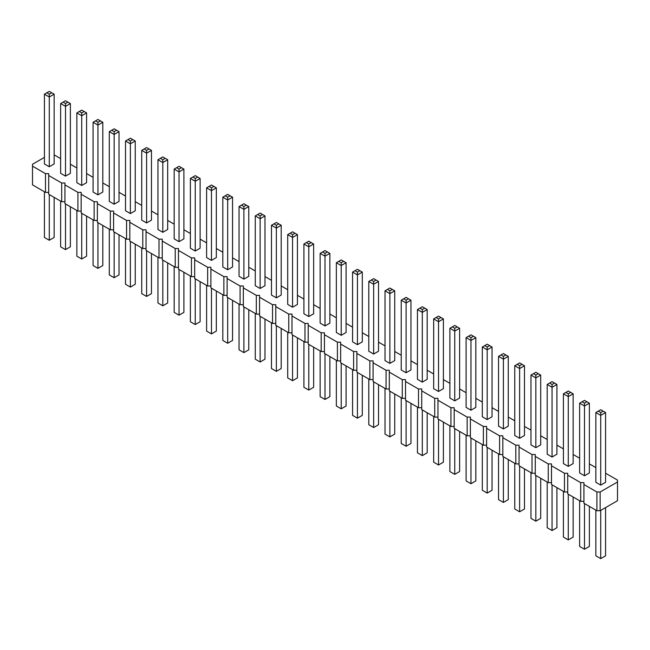<?xml version="1.0" encoding="UTF-8"?>
<svg xmlns="http://www.w3.org/2000/svg" width="650" height="650" viewBox="0 0 650 650"><rect width="100%" height="100%" fill="white"/><g stroke="black" fill="none" stroke-linecap="round" stroke-linejoin="round"><path stroke-width="0.97" d="M44.419 157.389L32.5 164.271L32.5 166.148L45.476 173.639L48.718 173.639L48.718 175.508L61.693 182.999L64.935 182.999L64.935 184.876L77.911 192.368L81.153 192.368L81.153 194.236L94.128 201.727L97.37 201.727L97.37 203.604L110.346 211.088L113.596 211.088L113.596 212.964L126.563 220.456L129.813 220.456L129.813 222.324L142.789 229.816L146.031 229.816L146.031 231.693L159.006 239.184L162.248 239.184L162.248 241.053L175.224 248.544L178.466 248.544L178.466 250.421L191.441 257.912L194.683 257.912L194.683 259.781L207.659 267.272L210.901 267.272L210.901 269.149L223.876 276.64L227.118 276.64L227.118 278.509L240.094 286L243.344 286L243.344 287.877L256.311 295.36L259.561 295.36L259.561 297.237L272.537 304.728L275.779 304.728L275.779 306.597L288.754 314.088L291.996 314.088L291.996 315.965L304.972 323.456L308.214 323.456L308.214 325.325L321.189 332.816L324.431 332.816L324.431 334.693L337.407 342.184L340.649 342.184L340.649 344.053L353.624 351.544L356.866 351.544L356.866 353.421L369.842 360.912L373.084 360.912L373.084 362.781L386.059 370.273L389.309 370.273L389.309 372.149L402.285 379.641L405.527 379.641L405.527 381.509L418.503 389.001L421.744 389.001L421.744 390.869L434.72 398.361L437.962 398.361L437.962 400.238L450.938 407.729L454.179 407.729L454.179 409.598L467.155 417.089L470.397 417.089L470.397 418.966L483.372 426.457L486.614 426.457L486.614 428.326L499.59 435.817L502.832 435.817L502.832 437.694L515.808 445.185L519.058 445.185L519.058 447.054L532.025 454.545L535.275 454.545L535.275 456.422L548.251 463.913L551.492 463.913L551.492 465.782L564.468 473.273L567.71 473.273L567.71 475.15L580.686 482.633L583.928 482.633L583.928 503.238L596.903 510.729L600.145 510.729L617.5 500.711L617.5 480.106L605.581 473.224M600.145 510.729L600.145 492.001L617.5 481.983M32.5 166.148L32.5 184.876L45.476 192.368L48.718 192.368M48.718 175.508L48.718 194.236L61.693 201.727L64.935 201.727M64.935 184.876L64.935 203.604L77.911 211.088L81.153 211.088M81.153 194.236L81.153 212.964L94.128 220.456L97.37 220.456M97.37 203.604L97.37 222.324L110.346 229.816L113.596 229.816M113.596 212.964L113.596 231.693L126.563 239.184L129.813 239.184M129.813 222.324L129.813 241.053L142.789 248.544L146.031 248.544M146.031 231.693L146.031 250.421L159.006 257.912L162.248 257.912M162.248 241.053L162.248 259.781L175.224 267.272L178.466 267.272M178.466 250.421L178.466 269.149L191.441 276.64L194.683 276.64M194.683 259.781L194.683 278.509L207.659 286L210.901 286M210.901 269.149L210.901 287.877L223.876 295.368L227.118 295.368M227.118 278.509L227.118 297.237L240.094 304.728L243.344 304.728M243.344 287.877L243.344 306.597L256.311 314.088L259.561 314.088M259.561 297.237L259.561 315.965L272.537 323.456L275.779 323.456M275.779 306.597L275.779 325.325L288.754 332.816L291.996 332.816M291.996 315.965L291.996 334.693L304.972 342.184L308.214 342.184M308.214 325.325L308.214 344.053L321.189 351.544L324.431 351.544M324.431 334.693L324.431 353.421L337.407 360.912L340.649 360.912M340.649 344.053L340.649 362.781L353.624 370.273L356.866 370.273M356.866 353.421L356.866 372.149L369.842 379.641L373.084 379.641M373.084 362.781L373.084 381.509L386.059 389.001L389.309 389.001M389.309 372.149L389.309 390.877L402.285 398.361L405.527 398.361M405.527 381.509L405.527 400.238L418.503 407.729L421.744 407.729M421.744 390.869L421.744 409.598L434.72 417.089L437.962 417.089M437.962 400.238L437.962 418.966L450.938 426.457L454.179 426.457M454.179 409.598L454.179 428.326L467.155 435.817L470.397 435.817M470.397 418.966L470.397 437.694L483.372 445.185L486.614 445.185M486.614 428.326L486.614 447.054L499.59 454.545L502.832 454.545M502.832 437.694L502.832 456.422L515.808 463.913L519.058 463.913M519.058 447.054L519.058 465.782L532.025 473.273L535.275 473.273M535.275 456.422L535.275 475.15L548.251 482.641L551.492 482.641M551.492 465.782L551.492 484.51L564.468 492.001L567.71 492.001M567.71 475.15L567.71 493.87L580.686 501.361L583.928 501.361M595.847 467.61L589.363 463.864M579.629 458.242L573.146 454.496M563.412 448.882L556.92 445.136M547.194 439.514L540.702 435.768M530.977 430.154L524.485 426.408M514.759 420.794L508.267 417.048M498.534 411.426L492.05 407.68M482.316 402.066L475.832 398.32M466.099 392.697L459.615 388.952M449.881 383.338L443.398 379.592M433.664 373.969L427.18 370.224M417.446 364.609L410.954 360.864M401.229 355.241L394.737 351.496M385.011 345.881L378.519 342.136M368.794 336.521L362.302 332.776M352.568 327.153L346.084 323.408M336.351 317.793L329.867 314.048M320.133 308.425L313.649 304.679M303.916 299.065L297.432 295.319M287.698 289.697L281.206 285.951M271.481 280.337L264.989 276.591M255.263 270.969L248.771 267.223M239.046 261.609L232.554 257.863M222.82 252.241L216.336 248.495M206.602 242.881L200.119 239.135M190.385 233.521L183.901 229.775M174.168 224.153L167.684 220.407M157.95 214.793L151.466 211.047M141.732 205.424L135.241 201.679M125.515 196.064L119.023 192.319M109.298 186.696L102.806 182.951M93.08 177.336L86.588 173.591M76.854 167.968L70.371 164.222M60.637 158.608L54.153 154.862M583.928 484.51L596.903 492.001L600.145 492.001M114.156 204.206L114.156 134.452L109.298 131.641L109.298 201.403L114.156 204.206L119.023 201.403L119.023 131.641L114.156 134.452L114.156 131.641L116.594 130.236L119.023 131.641M125.515 141.001L125.515 210.762L130.382 213.574L135.241 210.762L135.241 141.001L130.382 143.812L130.382 141.001L127.944 139.596L125.515 141.001L130.382 143.812L130.382 213.574M146.599 222.934L146.599 153.173L141.732 150.369L141.732 220.131L146.599 222.934L151.466 220.131L151.466 150.369L146.599 153.173L146.599 150.369L149.029 148.964L151.466 150.369M195.252 251.03L200.119 248.219L200.119 178.457L195.252 181.269L195.252 178.457L192.822 177.052L190.385 178.457L195.252 181.269L195.252 251.03L190.385 248.219L190.385 178.457M179.034 241.662L183.901 238.851L183.901 169.097L179.034 171.901L179.034 169.097L176.605 167.692L174.168 169.097L179.034 171.901L179.034 241.662L174.168 238.851L174.168 169.097M162.817 232.302L167.684 229.491L167.684 159.729L162.817 162.541L162.817 159.729L160.379 158.324L157.95 159.729L162.817 162.541L162.817 232.302L157.95 229.491L157.95 159.729M211.469 260.39L216.336 257.579L216.336 187.826L211.469 190.629L211.469 187.817L209.04 186.42L206.602 187.826L211.469 190.629L211.469 260.39L206.602 257.579L206.602 187.826M308.783 316.574L313.649 313.763L313.649 244.002L308.783 246.813L308.783 244.002L306.345 242.596L303.916 244.002L308.783 246.813L308.783 316.574L303.916 313.763L303.916 244.002M287.698 234.642L287.698 304.403L292.565 307.206L297.432 304.403L297.432 234.642L292.565 237.445L292.565 234.642L290.127 233.236L287.698 234.642L292.565 237.445L292.565 307.206M276.348 297.846L276.348 228.085L271.481 225.274L271.481 295.035L276.348 297.846L281.206 295.035L281.206 225.274L276.348 228.085L276.348 225.274L278.777 223.868L281.206 225.274M239.046 206.546L239.046 276.307L243.904 279.118L248.771 276.307L248.771 206.546L243.904 209.357L243.904 206.546L241.475 205.148L239.046 206.546L243.904 209.357L243.904 279.118M260.13 288.478L260.13 218.725L255.263 215.914L255.263 285.675L260.13 288.478L264.989 285.675L264.989 215.914L260.13 218.725L260.13 215.914L262.559 214.508L264.989 215.914M222.82 197.186L222.82 266.947L227.687 269.758L232.554 266.947L232.554 197.186L227.687 199.997L227.687 197.186L225.257 195.78L222.82 197.186L227.687 199.997L227.687 269.758M325 325.934L329.867 323.131L329.867 253.37L325 256.173L325 253.37L322.571 251.964L320.133 253.37L325 256.173L325 325.934L320.133 323.131L320.133 253.37M341.217 335.303L341.217 265.541L336.351 262.73L336.351 332.491L341.217 335.303L346.084 332.491L346.084 262.73L341.217 265.541L341.217 262.73L343.655 261.324L346.084 262.73M357.435 344.662L362.302 341.851L362.302 272.098L357.435 274.901L357.435 272.098L355.006 270.692L352.568 272.098L357.435 274.901L357.435 344.662L352.568 341.851L352.568 272.098M595.847 412.547L595.847 482.308L600.714 485.119L605.581 482.308L605.581 412.547L600.714 415.358L600.714 412.547L598.284 411.141L595.847 412.547L600.714 415.358L600.714 485.119M584.496 475.751L584.496 405.998L579.629 403.187L579.629 472.948L584.496 475.751L589.363 472.948L589.363 403.187L584.496 405.998L584.496 403.187L586.926 401.781L589.363 403.187M568.279 466.391L568.279 396.63L563.412 393.819L563.412 463.58L568.279 466.391L573.146 463.58L573.146 393.819L568.279 396.63L568.279 393.819L570.708 392.413L573.146 393.819M530.977 375.091L530.977 444.852L535.844 447.663L540.702 444.852L540.702 375.091L535.844 377.902L535.844 375.091L533.406 373.693L530.977 375.091L535.844 377.902L535.844 447.663M547.194 384.459L547.194 454.22L552.061 457.031L556.92 454.22L556.92 384.459L552.061 387.27L552.061 384.459L549.624 383.053L547.194 384.459L552.061 387.27L552.061 457.031M519.618 438.303L524.485 435.492L524.485 365.731L519.618 368.542L519.618 365.731L517.189 364.325L514.759 365.731L519.618 368.542L519.618 438.303L514.759 435.492L514.759 365.731M433.664 318.914L433.664 388.676L438.531 391.479L443.398 388.676L443.398 318.914L438.531 321.726L438.531 318.914L436.093 317.509L433.664 318.914L438.531 321.726L438.531 391.479M454.748 400.847L454.748 331.086L449.881 328.274L449.881 398.036L454.748 400.847L459.615 398.036L459.615 328.274L454.748 331.086L454.748 328.274L457.177 326.869L459.615 328.274M466.099 337.642L466.099 407.404L470.966 410.207L475.832 407.404L475.832 337.642L470.966 340.446L470.966 337.642L468.536 336.237L466.099 337.642L470.966 340.446L470.966 410.207M503.401 428.935L508.267 426.124L508.267 356.371L503.401 359.174L503.401 356.371L500.971 354.965L498.534 356.371L503.401 359.174L503.401 428.935L498.534 426.124L498.534 356.371M482.316 347.002L482.316 416.764L487.183 419.575L492.05 416.764L492.05 347.002L487.183 349.814L487.183 347.002L484.754 345.597L482.316 347.002L487.183 349.814L487.183 419.575M385.011 290.818L385.011 360.579L389.87 363.391L394.737 360.579L394.737 290.818L389.87 293.629L389.87 290.818L387.441 289.421L385.011 290.818L389.87 293.629L389.87 363.391M401.229 300.186L401.229 369.947L406.096 372.751L410.954 369.947L410.954 300.186L406.096 302.998L406.096 300.186L403.658 298.781L401.229 300.186L406.096 302.998L406.096 372.751M422.313 382.119L427.18 379.308L427.18 309.546L422.313 312.358L422.313 309.546L419.876 308.141L417.446 309.546L422.313 312.358L422.313 382.119L417.446 379.308L417.446 309.546M368.794 281.458L368.794 351.219L373.652 354.031L378.519 351.219L378.519 281.458L373.652 284.269L373.652 281.458L371.223 280.053L368.794 281.458L373.652 284.269L373.652 354.031M44.419 94.185L44.419 163.946L49.286 166.757L54.153 163.946L54.153 94.185L49.286 96.996L49.286 94.185L46.857 92.779L44.419 94.185L49.286 96.996L49.286 166.757M60.637 103.545L60.637 173.306L65.504 176.118L70.371 173.306L70.371 103.545L65.504 106.356L65.504 103.545L63.074 102.147L60.637 103.545L65.504 106.356L65.504 176.118M93.08 122.273L93.08 192.034L97.939 194.846L102.806 192.034L102.806 122.273L97.939 125.084L97.939 122.273L95.509 120.867L93.08 122.273L97.939 125.084L97.939 194.846M81.721 185.486L86.588 182.674L86.588 112.913L81.721 115.724L81.721 112.913L79.292 111.508L76.854 112.913L81.721 115.724L81.721 185.486L76.854 182.674L76.854 112.913M596.903 510.729L596.903 492.001M580.686 501.361L580.686 482.633M564.468 492.001L564.468 473.273M548.251 482.641L548.251 463.913M532.025 473.273L532.025 454.545M515.808 463.913L515.808 445.185M499.59 454.545L499.59 435.817M483.372 445.185L483.372 426.457M467.155 435.817L467.155 417.089M450.938 426.457L450.938 407.729M434.72 417.089L434.72 398.361M418.503 407.729L418.503 389.001M402.285 398.361L402.285 379.641M386.059 389.001L386.059 370.273M369.842 379.641L369.842 360.912M353.624 370.273L353.624 351.544M337.407 360.912L337.407 342.184M321.189 351.544L321.189 332.816M304.972 342.184L304.972 323.456M288.754 332.816L288.754 314.088M272.537 323.456L272.537 304.728M256.311 314.088L256.311 295.36M240.094 304.728L240.094 286M223.876 295.368L223.876 276.64M207.659 286L207.659 267.272M191.441 276.64L191.441 257.912M175.224 267.272L175.224 248.544M159.006 257.912L159.006 239.184M142.789 248.544L142.789 229.816M126.563 239.184L126.563 220.456M110.346 229.816L110.346 211.088M94.128 220.456L94.128 201.727M77.911 211.088L77.911 192.368M61.693 201.727L61.693 182.999M45.476 192.368L45.476 173.639M119.023 234.829L119.023 274.909L114.156 277.713L114.156 232.018M114.156 277.713L109.298 274.909L109.298 229.206M135.241 244.189L135.241 284.269L130.382 287.081L125.515 284.269L125.515 238.574M130.382 287.081L130.382 241.386M151.466 253.557L151.466 293.629L146.599 296.441L146.599 250.746M146.599 296.441L141.732 293.629L141.732 247.934M200.119 281.645L200.119 321.726L195.252 324.537L190.385 321.726L190.385 276.031M195.252 324.537L195.252 278.834M183.901 272.285L183.901 312.358L179.034 315.169L174.168 312.358L174.168 266.662M179.034 315.169L179.034 269.474M167.684 262.917L167.684 302.998L162.817 305.809L157.95 302.998L157.95 257.303M162.817 305.809L162.817 260.114M216.336 291.013L216.336 331.086L211.469 333.897L206.602 331.086L206.602 285.391M211.469 333.897L211.469 288.202M313.649 347.189L313.649 387.27L308.783 390.081L303.916 387.27L303.916 341.575M308.783 390.081L308.783 344.386M297.432 337.829L297.432 377.902L292.565 380.713L287.698 377.902L287.698 332.207M292.565 380.713L292.565 335.018M281.206 328.461L281.206 368.542L276.348 371.353L276.348 325.658M276.348 371.353L271.481 368.542L271.481 322.847M248.771 309.741L248.771 349.814L243.904 352.625L239.046 349.814L239.046 304.119M243.904 352.625L243.904 306.93M264.989 319.101L264.989 359.182L260.13 361.985L260.13 316.29M260.13 361.985L255.263 359.182L255.263 313.487M232.554 300.373L232.554 340.454L227.687 343.257L222.82 340.454L222.82 294.759M227.687 343.257L227.687 297.562M329.867 356.558L329.867 396.63L325 399.441L320.133 396.63L320.133 350.935M325 399.441L325 353.746M346.084 365.918L346.084 405.998L341.217 408.809L341.217 363.106M341.217 408.809L336.351 405.998L336.351 360.303M362.302 375.286L362.302 415.358L357.435 418.169L352.568 415.358L352.568 369.663M357.435 418.169L357.435 372.474M605.581 507.593L605.581 555.815L600.714 558.626L595.847 555.815L595.847 510.12M600.714 558.626L600.714 510.404M589.363 506.374L589.363 546.455L584.496 549.258L584.496 503.563M584.496 549.258L579.629 546.455L579.629 500.752M573.146 497.014L573.146 537.087L568.279 539.898L568.279 494.203M568.279 539.898L563.412 537.087L563.412 491.392M540.702 478.286L540.702 518.359L535.844 521.17L530.977 518.359L530.977 472.664M535.844 521.17L535.844 475.475M556.92 487.646L556.92 527.727L552.061 530.53L547.194 527.727L547.194 482.032M552.061 530.53L552.061 484.835M524.485 468.918L524.485 508.999L519.618 511.802L514.759 508.999L514.759 463.304M519.618 511.802L519.618 466.107M443.398 422.102L443.398 462.174L438.531 464.986L433.664 462.174L433.664 416.479M438.531 464.986L438.531 419.291M459.615 431.462L459.615 471.543L454.748 474.354L454.748 428.659M454.748 474.354L449.881 471.543L449.881 425.848M475.832 440.83L475.832 480.902L470.966 483.714L466.099 480.902L466.099 435.207M470.966 483.714L470.966 438.019M508.267 459.558L508.267 499.631L503.401 502.442L498.534 499.631L498.534 453.936M503.401 502.442L503.401 456.747M492.05 450.19L492.05 490.271L487.183 493.082L482.316 490.271L482.316 444.576M487.183 493.082L487.183 447.387M394.737 394.014L394.737 434.086L389.87 436.898L385.011 434.086L385.011 388.391M389.87 436.898L389.87 391.202M410.954 403.374L410.954 443.454L406.096 446.257L401.229 443.454L401.229 397.759M406.096 446.257L406.096 400.562M427.18 412.734L427.18 452.814L422.313 455.626L417.446 452.814L417.446 407.119M422.313 455.626L422.313 409.931M378.519 384.646L378.519 424.726L373.652 427.529L368.794 424.726L368.794 379.031M373.652 427.529L373.652 381.834M54.153 197.373L54.153 237.453L49.286 240.256L44.419 237.453L44.419 191.758M49.286 240.256L49.286 194.561M70.371 206.741L70.371 246.813L65.504 249.624L60.637 246.813L60.637 201.118M65.504 249.624L65.504 203.929M102.806 225.469L102.806 265.541L97.939 268.352L93.08 265.541L93.08 219.846M97.939 268.352L97.939 222.658M86.588 216.101L86.588 256.181L81.721 258.984L76.854 256.181L76.854 210.486M81.721 258.984L81.721 213.289M109.298 131.641L114.156 128.83L116.594 130.236M111.727 130.236L114.156 131.641M135.241 141.001L132.811 139.596L130.382 141.001M127.944 139.596L130.382 138.198L132.811 139.596M141.732 150.369L146.599 147.558L149.029 148.964M144.162 148.964L146.599 150.369M200.119 178.457L195.252 175.646L192.822 177.052M197.681 177.052L195.252 178.457M183.901 169.097L179.034 166.286L176.605 167.692M181.464 167.692L179.034 169.097M167.684 159.729L162.817 156.918L160.379 158.324M165.246 158.324L162.817 159.729M216.336 187.826L211.469 185.014L209.04 186.42M213.907 186.42L211.469 187.817M313.649 244.002L308.783 241.191L306.345 242.596M311.212 242.596L308.783 244.002M297.432 234.642L294.994 233.236L292.565 234.642M290.127 233.236L292.565 231.831L294.994 233.236M271.481 225.274L276.348 222.471L278.777 223.868M273.91 223.868L276.348 225.274M248.771 206.546L246.342 205.148L243.904 206.546M241.475 205.148L243.904 203.743L246.342 205.148M255.263 215.914L260.13 213.102L262.559 214.508M257.692 214.508L260.13 215.914M232.554 197.186L230.124 195.78L227.687 197.186M225.257 195.78L227.687 194.374L230.124 195.78M329.867 253.37L325 250.559L322.571 251.964M327.429 251.964L325 253.37M336.351 262.73L341.217 259.919L343.655 261.324M338.788 261.324L341.217 262.73M362.302 272.098L357.435 269.287L355.006 270.692M359.873 270.692L357.435 272.098M605.581 412.547L603.143 411.141L600.714 412.547M598.284 411.141L600.714 409.744L603.143 411.141M579.629 403.187L584.496 400.376L586.926 401.781M582.059 401.781L584.496 403.187M563.412 393.819L568.279 391.016L570.708 392.413M565.841 392.413L568.279 393.819M540.702 375.091L538.273 373.693L535.844 375.091M533.406 373.693L535.844 372.287L538.273 373.693M556.92 384.459L554.491 383.053L552.061 384.459M549.624 383.053L552.061 381.648L554.491 383.053M524.485 365.731L519.618 362.919L517.189 364.325M522.056 364.325L519.618 365.731M443.398 318.914L440.96 317.509L438.531 318.914M436.093 317.509L438.531 316.103L440.96 317.509M449.881 328.274L454.748 325.463L457.177 326.869M452.319 326.869L454.748 328.274M475.832 337.642L473.395 336.237L470.966 337.642M468.536 336.237L470.966 334.831L473.395 336.237M508.267 356.371L503.401 353.559L500.971 354.965M505.838 354.965L503.401 356.371M492.05 347.002L489.621 345.597L487.183 347.002M484.754 345.597L487.183 344.191L489.621 345.597M394.737 290.818L392.308 289.421L389.87 290.818M387.441 289.421L389.87 288.015L392.308 289.421M410.954 300.186L408.525 298.781L406.096 300.186M403.658 298.781L406.096 297.375L408.525 298.781M427.18 309.546L422.313 306.743L419.876 308.141M424.743 308.141L422.313 309.546M378.519 281.458L376.09 280.053L373.652 281.458M371.223 280.053L373.652 278.647L376.09 280.053M54.153 94.185L51.716 92.779L49.286 94.185M46.857 92.779L49.286 91.374L51.716 92.779M70.371 103.545L67.941 102.147L65.504 103.545M63.074 102.147L65.504 100.742L67.941 102.147M102.806 122.273L100.376 120.867L97.939 122.273M95.509 120.867L97.939 119.47L100.376 120.867M86.588 112.913L81.721 110.102L79.292 111.508M84.159 111.508L81.721 112.913"/></g></svg>
